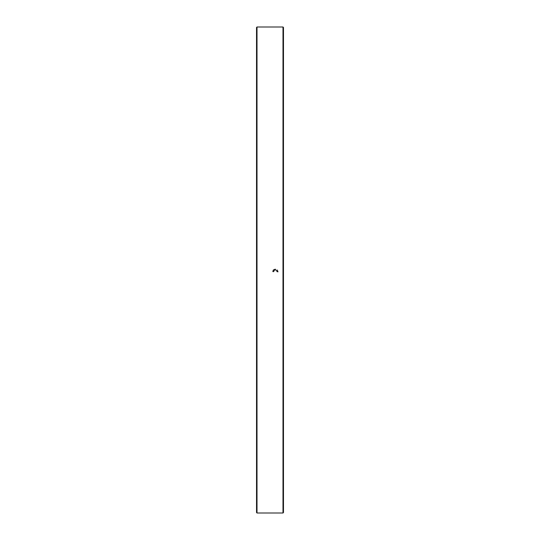 <?xml version="1.0" encoding="UTF-8"?>
<svg xmlns="http://www.w3.org/2000/svg" width="540" height="540" viewBox="0 0 540 540"><rect width="100%" height="100%" fill="white"/><g stroke="black" fill="none" stroke-linecap="round" stroke-linejoin="round"><path stroke-width="0.81" d="M282.994 270L282.994 27L257.006 27L257.006 513L282.994 513L282.994 270M257.006 513L256.527 512.521L256.527 27.479L257.006 27M282.994 27L283.473 27.479L283.473 512.521L282.994 513M277.317 270L277.992 271.829M277.209 271.789L276.041 270L275.272 269.851L274.543 270L273.584 271.694M272.801 271.573L273.355 270L275.299 269.17"/></g></svg>
